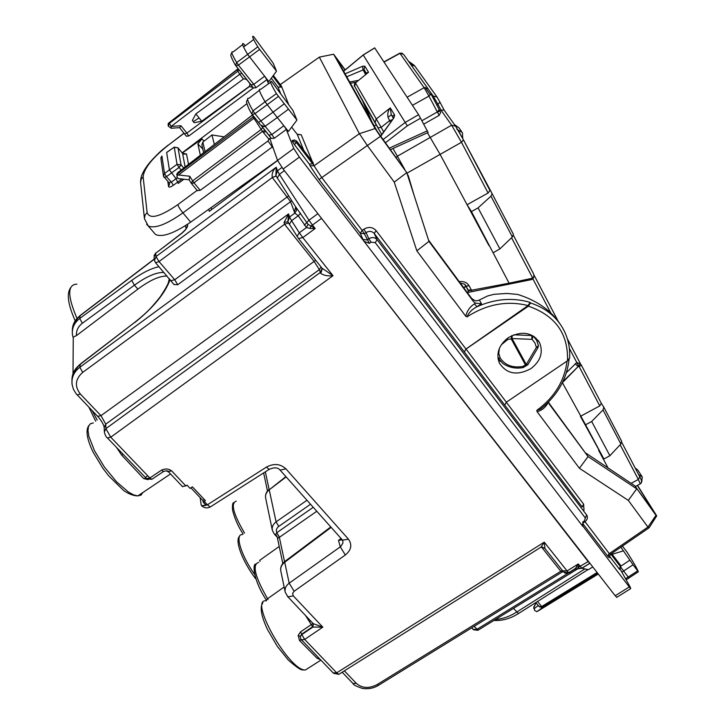 <?xml version="1.0" encoding="UTF-8"?>
<svg xmlns="http://www.w3.org/2000/svg" width="725" height="725" viewBox="0 0 725 725"><rect width="100%" height="100%" fill="white"/><g stroke="black" fill="none" stroke-linecap="round" stroke-linejoin="round"><path stroke-width="1.09" d="M211.655 208.845L211.791 209.48M277.603 160.515L209.271 211.347L208.818 209.235M285.858 476.624L269.229 489.81C266.229 492.239 265.06 495.093 265.712 498.356L272.274 529.948M310.508 504.247L278.763 526.413L276.08 521.873C272.953 524.275 271.721 527.129 272.382 530.428L274.258 533.972M236.25 501.147C230.487 503.096 233.223 513.708 244.47 532.975L244.524 533.056M268.032 599.575L267.579 598.705L266.157 599.829M279.216 546.469L259.604 560.407L260.085 561.368M204.405 499.561L202.927 500.585L190.911 487.843M182.337 486.439L185.872 485.949L187.041 485.143L190.113 488.396L192.397 486.819L205.42 500.64L203.136 502.126L202.927 500.585M164.004 272.473C156.564 272.102 146.704 276.334 134.406 285.179L137.886 289.112C150.012 280.122 159.754 275.781 167.122 276.08M73.017 373.683L73.261 337.125L76.451 335.612L137.886 289.112M169.333 278.627L168.59 281.798C168.218 283.983 165.427 288.994 160.225 296.833C149.25 310.753 143.777 314.958 135.321 321.9L79.813 364.666C74.367 369.043 71.748 374.426 71.956 380.824M72.491 334.959L72.418 334.479C71.829 328.081 74.258 322.752 79.714 318.483L131.678 280.412L134.406 285.179L82.351 323.25C78.119 326.531 76.152 330.645 76.451 335.612M333.156 672.891L336.699 672.836L338.829 674.35L339.391 673.996M134.959 322.172L80.267 364.095L79.823 367.276C74.004 371.834 71.403 377.48 72.038 384.214L72.101 384.64M97.639 416.331L100.974 415.661L80.448 394.137L77.131 394.871M104.318 431.339L104.192 427.56L105.75 424.143L100.974 415.661L315.747 260.221M107.327 437.873L110.744 437.202L105.895 428.647L104.337 432.082C105.143 435.181 106.231 437.193 107.608 438.145L146.894 478.998M154.289 259.188L79.705 316.028C74.602 320.106 72.147 325.181 72.346 331.252M570.702 573.004L568.672 572.696L567.068 570.947L578.278 563.95L578.65 567.177L588.138 561.549L316.816 212.316M588.138 561.549L590.014 563.397M321.112 266.963L319.353 269.627L320.359 272.437L322.145 268.268L333.011 275.699L302.805 237.592L298.51 238.534M295.438 206.516L308.034 224.315L315.185 228.493L302.805 237.592L299.316 232.779L297.005 236.45M152.277 479.017L151.797 479.343L149.848 477.974L110.744 437.202L333.011 275.699C327.963 276.27 323.885 275.509 320.794 273.397L320.359 272.437L105.895 428.647L105.75 424.143L319.353 269.627L313.97 261.199L284.572 224.261L82.704 372.387C75.146 379.148 74.403 386.398 80.448 394.137M288.731 223.3L287.907 221.642L288.532 213.902L289.592 217.011L287.907 221.642L284.037 222.53L288.532 213.902L79.823 367.276L82.704 372.387M288.459 222.956L284.572 224.261L288.487 222.992M284.544 224.224L284.037 222.53M322.344 268.522L320.794 273.397M539.79 547.91L541.058 547.112C540.759 546.469 542.055 546.94 544.937 548.526L544.257 542.173L567.068 570.947L562.673 570.847M378.613 685.243L563.162 571.436L560.824 571.291L562.455 570.566L560.824 571.291M316.299 655.355L333.527 673.28L338.82 674.35L541.058 547.112L544.257 542.173L336.699 672.836L304.681 639.45L301.817 634.583L300.331 636.505L300.739 639.033L318.393 657.53M562.854 571.101L561.884 571.726M544.937 548.535L563.008 571.264C564.884 571.925 562.836 573.91 568.672 572.696L575.451 568.463L578.278 563.95L581.912 568.273L589.815 563.343M317.749 213.748L308.977 220.21L312.475 225.04L310.735 226.046L310.101 228.484L315.185 228.493L312.475 225.04L321.202 218.615M200.163 497.649L201.115 504.673L201.867 505.932L206.154 505.325L203.136 502.126M330.781 526.948L284.97 561.358L284.717 562.228C281.472 564.82 280.185 567.838 280.874 571.273M201.641 505.76L207.395 504.808L204.233 501.455M269.718 469.039L269.129 469.41L266.456 467.09C273.878 463.184 280.358 463.764 285.904 468.839L348.435 539.164C352.359 544.711 351.326 549.976 345.354 554.978L340.279 546.877L338.493 540.406L342.191 539.799M341.067 538.476L338.493 540.406L341.475 538.929M305.37 615.28L312.847 627.089L322.806 627.152L304.681 639.45L301.265 639.749M313.254 623.672L322.806 627.152L293.308 595.887L287.916 596.838L287.363 596.285M313.037 623.391L300.603 631.838L301.817 634.583L312.847 627.089L313.345 623.781L312.611 626.744L301.718 634.13L300.331 636.505L298.165 635.408L299.534 640.537L317.033 658.237L320.432 659.65M185.872 485.949L171.689 470.942C168.617 468.658 165.237 468.395 161.521 470.162L149.848 477.974L146.486 478.654M284.137 586.996L267.579 598.705C254.91 576.719 251.938 564.612 258.662 562.373M300.603 631.838L298.165 635.408M318.737 657.892L317.033 658.237M299.534 640.537L301.21 639.695L303.132 641.643L301.21 639.695M309.385 621.697L310.663 620.881M116.616 447.524L121.7 455.164L143.704 478.573L148.127 479.678M143.704 478.573L146.16 478.382L144.782 476.842L146.695 478.826L151.815 479.325M121.7 455.164L123.042 454.212M187.558 224.261L187.693 225.076C187.639 227.387 185.537 230.242 181.386 233.64L186.053 229M181.386 233.64L155.639 253.27L181.359 233.477M171.073 280.638L174.734 279.75L177.734 284.744L290.553 201.659L272.256 177.462L276.017 176.021M276.053 176.102L272.301 177.516L159.029 261.571L156.029 256.568L154.443 260.547L155.585 262.758L159.029 261.571L174.734 279.75L288.613 195.904M173.964 284.472L177.734 284.744M478.065 630.197L474.177 626.318M576.411 567.095L578.65 567.177L578.568 568.654L581.912 568.273L588.365 569.669L592.76 566.932M570.602 573.067L576.602 569.333M589.715 563.307L581.822 568.228L578.468 568.4M289.311 224.387L291.586 220.69L299.316 232.779L306.476 227.514L310.101 228.484M300.576 213.259L298.274 215.751L291.586 220.69L289.592 217.011L294.83 213.141L298.274 215.751L306.476 227.514L308.034 224.315M272.256 177.462C271.712 173.393 273.035 169.985 276.243 167.239L275.872 175.631L277.476 170.792L279.433 174.335L284.381 170.638M291.613 200.562L290.553 201.659L294.83 213.141L296.462 210.449L296.063 207.459M294.241 212.171L295.737 206.988M278.763 526.413C276.433 528.253 275.781 530.347 276.805 532.703L279.352 537.343L284.553 561.676M276.841 536.781L274.512 534.243L275.745 534.434L277.92 538.14L275.745 534.434L276.751 532.766M277.92 538.14L279.478 537.261L276.805 532.703L313.227 507.292M214.337 144.456L211.972 134.95L202.846 142.082L201.876 144.9L203.634 152.703M211.972 134.95L224.188 136.862M622.422 546.088L627.098 552.223C633.287 561.929 637.03 568.436 638.326 571.753L633.079 564.766L623.645 570.992L628.992 578.061M633.079 564.766L620.854 547.167M612.154 554.299L623.029 550.973M276.406 93.625L296.942 120.069L292.9 110.399L271.648 81.544C269.301 80.321 270.887 84.345 276.406 93.625L265.06 101.763C259.595 92.392 258.091 88.278 260.565 89.429L270.624 82.269M284.191 103.847L273.053 112.176L265.06 101.763L253.007 110.862C247.66 101.509 246.273 97.349 248.838 98.401L259.432 90.29M288.414 109.212L277.303 117.504L288.423 131.461L296.942 120.069M253.678 39.513L245.258 45.766L243.645 43.826C241.325 42.476 242.63 45.947 247.551 54.248L268.83 81.599L276.506 71.15L273.18 63.184L253.687 36.612C251.466 35.199 252.844 38.606 257.81 46.826L236.667 62.568L238.453 65.123L259.613 49.409L257.81 46.826M259.613 49.409L276.506 71.15M582.429 525.48L629.273 586.942L615.208 595.769L283.131 169.025L277.557 160.397L190.657 222.131C173.982 233.441 162.264 237.564 155.512 234.492L153.6 232.254M146.622 224.324L148.235 225.983C154.851 228.873 166.415 224.505 182.927 212.878L272.7 146.649M584.903 568.917L516.599 612.136C509.439 616.603 502.434 619.032 495.565 619.422M583.498 522.752L582.782 522.027L582.846 526.45L364.004 241.298L362.998 239.477L367.149 239.957L368.853 238.77L366.053 232.58C369.215 230.758 371.943 231.058 374.227 233.486L464.308 351.933L465.967 349.042L528.054 305.569L530.129 302.37L530.501 302.959L528.38 306.177L466.021 349.042L506.349 402.203L567.494 360.787C568.391 333.736 555.35 315.529 528.38 306.177M506.349 402.203L504.745 405.13L464.317 351.96L466.021 349.042M261.526 126.014L271.404 138.502L274.331 138.239L271.839 134.542L283.847 125.724L286.33 129.44L293.761 148.48L299.389 157.098L364.004 241.298L369.378 243.355L371.082 242.168L368.853 238.77C372.052 236.948 374.816 237.265 377.127 239.712L374.227 233.486L376.112 230.613L465.967 349.042M586.733 515.085L586.933 515.457C587.912 517.777 587.259 519.87 584.957 521.737L584.287 520.985L586.57 514.85L377.127 239.712L375.215 242.63L585.175 517.795M376.112 230.613C372.686 226.97 368.599 226.508 363.841 229.227L366.053 232.58L364.367 233.758L369.378 243.355M364.367 233.758L360.252 233.278L362.165 230.405L364.367 233.758M629.78 560.244L620.845 566.153M548.734 402.71L588.048 456.569L579.42 468.287L537.08 411.655L536.79 410.377L540.723 408.936L544.158 406.1M579.42 468.287L628.321 500.386L636.722 488.849L588.048 456.569L549.595 404.559L548.58 401.922M544.239 406.018L540.723 408.936C557.398 395.515 566.85 378.967 569.089 359.31M548.598 402.094L547.592 402.91M280.267 84.598L319.335 57.139L359.382 133.681L367.294 145.453L394.255 182.12L416.839 250.823L465.704 316.182L466.954 316.925C468.803 312.602 472.147 309.212 476.996 306.738C495.103 298.772 512.811 297.322 530.129 302.37M416.839 250.823L428.955 241.38L406.761 172.641L380.38 136.363L319.036 179.501L360.252 233.278L362.998 239.477M585.021 521.692L609.308 553.619L647.951 527.075L649.092 527.782L656.705 515.883L637.511 485.369M628.321 500.386L647.951 527.075L655.989 515.348L634.828 485.823L586.072 453.234M609.308 553.619L608.32 554.833L608.502 557.181L582.728 523.559M465.704 316.182C467.217 310.599 470.135 306.512 474.458 303.902L476.996 306.738L481.482 303.712L475.5 303.168L473.416 301.518L428.955 241.38M394.255 182.12L406.761 172.641L377.208 131.279L336.228 57.946L345.037 69.981M368.255 115.248L367.004 111.469M559.972 323.785C550.638 310.11 536.536 300.331 517.677 294.441L506.893 293.444L493.97 294.323L487.644 295.963L478.31 300.522L475.337 300.848L471.767 298.582L428.538 240.093M535.875 337.913L536.228 339.563M500.576 361.44L498.184 359.5M637.338 485.46L654.421 512.72L634.828 485.823M296.607 140.994L294.205 139.907L292.157 140.985L294.495 144.719L309.403 164.194L313.173 163.66L313.173 162.708L296.715 141.139M319.335 57.139L333.636 54.221L375.097 128.561L359.382 133.681L314.034 165.798L310.01 165.681L309.403 164.194M273.361 75.427L281.445 86.166L288.767 104.735M303.784 150.392L297.214 134.252L301.21 134.778L297.413 134.488M271.304 78.246L278.047 87.19L281.382 86.891M354.842 83.212L354.362 82.55M345.2 69.854L333.636 54.221M375.097 128.561L380.38 136.363M354.135 82.587L354.715 83.393M609.897 557.153L609.834 555.323L610.749 554.108L649.092 527.782M655.989 515.348L656.705 515.883M260.248 124.7L251.756 113.87L252.173 114.45L254.973 113.671L253.007 110.862L251.756 113.87C249.101 109.665 247.334 105.578 246.437 101.591L247.606 99.461M268.875 135.095L261.671 126.168L264.453 126.639L260.465 124.972L258.598 122.398L260.864 120.957L265.16 126.25L277.303 117.504L273.053 112.176L260.873 120.948L254.973 113.671L278.391 96.461M231.846 52.735L230.786 54.728C230.45 56.006 234.284 63.555 235.553 65.377L235.897 65.857L238.453 65.123L253.759 84.318L264.616 76.243L266.882 79.614L256.034 87.671L253.759 84.318L251.077 84.87L253.415 88.042L256.034 87.671M251.077 84.87L235.553 65.377L236.667 62.568C231.837 54.284 230.623 50.768 233.024 52.037L242.612 44.624M621.86 572.125L623.645 570.992L620.799 567.186M629.273 586.942L630.723 588.6L630.206 587.096L620.065 568.898M619.812 569.469L619.304 569.007L620.382 566.588L620.228 564.875L611.574 553.547M609.716 556.492L619.304 569.007M615.208 595.769L616.848 597.3M268.504 83.774L266.882 79.614M292.157 140.985L292.728 140.297M182.129 152.857L246.808 103.757M186.307 136.128L188.754 136.037L186.887 133.092L184.576 133.799M164.14 177.407L163.488 176.193L164.521 173.465L177.027 164.339L174.254 147.139L177.997 147.837L174.073 147.338L166.65 152.504L169.414 169.877L176.057 178.712L178.268 183.407L183.942 179.22M177.29 177.815L171.417 182.102L173.311 185.31C170.593 187.159 169.025 187.585 168.581 186.57L167.792 181.422M164.167 177.498L166.406 176.673L171.417 182.102L168.998 182.727M252.971 87.399L249.346 86.583L186.887 133.092L180.942 125.724L179.619 127.7L186.398 136.309M179.8 127.627L171.227 128.262L171.091 126.458L169.124 122.788L168.155 123.549L168.227 125.806M171.227 128.262L168.291 126.15L169.242 123.495L237.827 71.258L239.748 74.213L171.091 126.458L180.942 125.724M176.891 176.71L177.906 172.532L252.545 115.012M536.156 602.992L533.963 607.151L535.929 602.72M533.963 607.151L534.651 610.441L533.963 607.151M541.203 607.487L543.097 607.197L536.908 611.673L534.651 610.441M252.545 114.912L177.752 172.731L176.945 177.045L178.259 178.586L179.546 178.731M197.218 190.53L200.2 190.331L268.032 140.967L269.174 138.756L271.059 137.995M265.087 130.382L262.541 131.379L261.19 129.449L192.623 180.897L194.001 182.782L191.581 183.67L191.228 183.208L197.381 190.738M189.18 179.809L189.742 176.238L178.549 174.988L177.018 175.468M537.524 601.496L541.657 606.544L539.001 606.463M597.101 572.505L541.657 606.544L543.097 607.197M588.011 569.596L573.375 578.813M271.404 138.502L268.966 135.176L271.839 134.542L265.142 126.259L264.453 126.639M270.108 139.318L277.557 160.397L293.761 148.48M270.008 139.155L269.174 138.756M178.549 174.988L253.94 118.238L253.17 116.897L253.723 116.353M265.975 131.479L263.356 132.439L262.541 131.379L194.001 182.782L200.2 190.331M177.897 173.583L253.17 116.897L252.635 115.021M249.237 86.456L201.704 121.229L194.246 122.742L193.321 121.637L192.379 120.413L195.868 113.888L243.428 79.016C245.53 78.653 247.189 79.569 248.421 81.753L248.439 81.771C250.08 83.112 250.352 84.671 249.237 86.456L249.346 86.583M238.135 68.657L237.32 69.745L237.827 71.258L238.869 69.573M238.163 68.685L169.124 122.788M241.769 73.207L239.748 74.213L243.428 79.016M201.704 121.229L195.868 113.888M200.354 155.232L197.88 143.922L201.94 138.919L182.292 153.057M182.41 153.247L186.497 153.963L183.461 154.171M163.488 176.193L169.161 182.899L169.614 183.842L168.581 186.57M163.433 175.785L160.932 158.793L161.929 156.138L164.521 173.465L166.406 176.673L179.03 167.475L177.027 164.339L181.078 164.847L177.997 147.837L182.591 153.464L185.12 166.977M212.026 209.298L210.803 207.821M569.623 357.942L567.494 360.787M530.927 368.626C540.515 361.159 543.415 352.558 539.636 342.816C532.195 332.15 521.719 330.455 508.198 337.732C498.845 345.082 495.9 353.51 499.353 363.017C506.675 374.073 517.197 375.94 530.927 368.626M312.856 164.095L296.271 142.39L296.597 140.976M414.156 195.542L408.347 175.912L407.876 176.102M488.868 245.422L467.072 204.731L471.449 211.573L509.095 283.185L468.586 290.788L467.589 292.918M471.449 211.573L478.074 207.885L490.988 196.167L492.103 193.602L463.474 139.907L489.964 190.521L488.088 193.013L467.072 204.731L440.157 154.479L427.451 132.766M465.577 285.433L465.649 286.846L463.656 287.608M381.74 134.515L366.397 107.617M371.708 121.438L366.016 107.826M365.237 105.551L362.473 100.648L369.596 117.658M369.596 117.649L362.464 100.63L358.25 92.981L364.131 103.421L358.005 92.338M509.095 283.185L532.748 278.155L511.551 237.746M394.545 114.922L392.216 116.19M376.329 124.818L374.236 125.951M428.049 132.349L418.597 114.704L374.671 47.859M455.182 125.624L444.144 110.127L440.954 110.055L439.64 110.798L440.7 112.312L439.223 115.338L437.32 111.958L439.223 109.602L430.877 93.742L428.946 96.099L424.125 87.698L427.986 88.713L403.571 54.33L399.738 53.233M493.417 252.608L499.888 248.892L512.367 236.966L513.4 234.32L492.193 193.783L513.4 234.32M478.074 207.885L499.888 248.892M533.319 273.37L513.463 235.426L533.645 274.041L533.944 276.261L532.748 278.155M533.863 276.624L532.966 279.007L532.585 278.246M439.64 110.798L439.268 110.091M425.185 87.344L430.505 94.875M488.088 193.013L461.472 142.29L451.639 125.198L455.581 126.186L463.42 139.798L458.472 130.835M580.562 364.022L576.783 362.509L578.695 365.844L580.562 364.022M497.93 357.933L499.661 360.434M408.909 61.516L414.183 65.286M411.22 65.096L414.818 66.047L436.631 96.488M456.822 129.213L462.459 132.675L462.722 138.484M454.394 124.519L458.998 127.854L461.462 131.288M585.573 424.768L603.916 459.025L580.417 416.34L599.765 405.9L601.315 403.308L603.798 407.133L603.01 409.915L591.673 421.479L585.573 424.768L562.401 382.709L578.07 366.66L581.541 365.518L601.315 403.308L581.541 365.518M621.606 441.172L603.907 407.35L621.606 441.172L620.872 443.999L609.888 455.726L603.916 459.025M638.616 474.585L642.25 476.978L641.716 482.089M635.136 467.942L637.864 470.126L641.879 476.388M507.237 338.421L507.872 339.409L501.229 344.855M523.504 367.484L522.734 366.478L525.435 364.892L527.873 364.72M527.836 364.793L525.408 364.938M511.741 335.693L511.225 338.938L525.435 364.892L528.008 364.503M511.678 335.72L511.161 338.928L512.067 338.566L512.086 335.53M591.673 421.479L609.888 455.726M608.048 467.924L598.651 450.388M392.352 119.616L389.552 120.722L381.142 127.346L355.44 82.94L368.527 72.255L355.44 82.94L354.607 86.184L378.069 127.854M383.634 131.85L381.142 127.346L378.106 127.899L375.242 122.77M346.749 76.768L364.05 69.546L366.225 73.515L364.004 69.446L366.161 73.044L368.527 72.255L364.82 66.174L362.563 66.256L363.017 69.745L365.509 74.294M393.539 118.039L394.672 115.13L390.277 107.916C388.083 110.436 387.34 113.553 388.038 117.287L390.431 122.317M388.038 117.287L391.355 114.758L393.276 118.229L391.246 114.559L393.394 118.13L391.246 114.55L390.277 107.916L376.067 119.136L375.142 122.588L354.607 86.184C353.845 86.347 354.09 85.197 355.322 82.741M363.198 54.928L407.305 125.833L420.582 118.202M380.58 136.146L393.829 117.939L380.725 136.336M306.965 500.268L276.08 521.873L269.229 489.81L286.139 476.932M93.326 422.929L90.308 423.799L88.495 426.382L87.997 430.596L88.858 436.26L94.522 450.778L104.436 467.099L116.598 481.871L128.524 492.112L133.636 494.885L137.841 495.9L141.04 495.093L142.925 492.483M92.184 410.622L97.177 420.083M254.656 574.472C240.827 554.978 234.61 533.881 242.404 534.561M266.247 600.826C248.095 598.207 288.84 670.915 305.379 670L309.095 667.634M134.968 322.398C153.446 307.563 165.155 293.272 170.121 279.533M159.029 266.737C151.253 268.268 142.136 272.836 131.678 280.412M154.262 259.006L80.103 315.538L79.714 318.483L82.351 323.25M344.375 670.852L356.383 683.439L352.912 683.448M342.191 672.229L353.274 683.829C353.238 684.808 356.292 686.33 362.446 688.424C368.228 689.285 373.52 688.288 378.314 685.424L377.145 684.563C369.134 688.705 362.21 688.333 356.383 683.439M76.868 284.137C67.343 284.581 67.38 295.999 76.995 318.384M563.86 572.134L568.772 572.732L575.233 568.699L578.568 568.654M541.548 547.076L560.806 571.264L377.145 684.563M304.337 225.185L308.977 220.21L279.433 174.335L277.213 178.178M281.943 167.457L277.476 170.792L276.243 167.239L156.029 256.568L155.639 253.27L154.062 257.239L154.362 259.876M285.206 592.144L285.224 592.207C284.535 588.754 285.858 585.737 289.193 583.163L284.717 562.228L331.144 527.356M293.308 595.887L292.592 593.53L294.132 591.274L289.193 583.163L340.714 546.541L342.898 543.143L342.816 540.814L342.028 539.554M345.354 554.978L294.132 591.274M342.553 540.143L342.816 540.814M348.435 539.164L342.581 540.17L279.478 469.428M285.904 468.839L280.049 470.117C277.911 467.371 274.277 467.136 269.129 469.41L210.232 506.993L207.395 504.808L266.456 467.09M210.939 506.548L210.232 506.993C207.259 508.415 204.523 508.116 202.021 506.095L201.867 505.932M161.521 470.162L163.506 471.504L163.986 471.196M171.689 470.942L168.127 471.386M166.134 470.788L168.698 472.029M187.693 225.076L186.071 228.982M155.386 262.541L174.082 284.653M473.026 629.327L476.842 629.4L568.799 572.741M578.885 568.744L575.233 569.034M316.789 511.27L279.478 537.261M265.35 471.83L269.102 489.384M205.03 151.634L202.846 142.082M637.574 570.919L625.566 578.768M273.343 148.471L268.032 140.967M190.657 222.131L182.927 212.878C180.081 209.389 178.386 206.634 177.87 204.622C159.944 216.911 149.694 219.566 147.121 212.606L145.045 215.08L144.42 218.66L148.235 225.983M147.121 212.606L143.124 176.846L141.167 179.193L140.578 182.618L144.375 217.989M184.096 133.246L168.146 145.317L184.005 133.128M168.146 145.317C152.268 158.032 143.931 168.535 143.124 176.846M518.502 613.522L513.472 608.393M504.736 405.103L582.229 507.011L583.616 504.12L506.313 402.23M371.082 242.168L375.215 242.63M584.006 510.155L583.616 504.12M582.782 522.027L584.278 520.994M363.841 229.227L362.165 230.405L321.782 177.598M547.882 403.173C545.254 407.677 541.657 410.504 537.08 411.655M466.954 316.925C486.729 304.156 507.092 300.368 528.054 305.569M567.059 361.077C564.567 380.897 554.48 397.336 536.79 410.377M474.458 303.902L475.5 303.168M549.595 404.559L549.061 403.644M471.767 298.582L473.416 301.518M479.37 300.005L481.482 303.712M313.173 163.66L314.052 165.78M280.394 84.517L280.629 85.088M301.21 134.778L312.303 161.548M278.047 87.19L280.684 93.652M294.649 131.044L291.667 127.12M297.214 134.252L294.758 131.18M314.034 165.798L321.764 177.607M310.01 165.681L319.036 179.501M610.749 554.108L609.29 553.628M610.214 557.715L608.502 557.181M286.33 129.44L274.331 138.239M243.564 47.025L245.258 45.766M299.389 157.098L283.131 169.025M253.36 87.97L188.754 136.037M197.109 190.394L177.87 204.622M181.975 179.002L173.311 185.31M169.188 182.899L169.614 183.842M538.258 605.547L534.515 608.375M189.742 176.238L192.623 180.897L191.228 183.208L188.953 179.528M539.264 606.762L542.318 607.178L597.654 573.212M537.959 611.048L598.279 574.028M269.075 139.39L263.356 132.439M254.693 117.559L253.94 118.238L261.19 129.449L262.731 127.482M193.321 121.637L198.904 118.048M202.801 149.033L197.88 143.922M204.06 141.13L201.94 138.919M188.518 164.348L186.497 153.963M181.141 170.04L179.03 167.475L181.078 164.847L183.715 168.055M569.605 358.268C570.194 348.054 568.183 338.53 563.588 329.694C556.637 316.843 545.608 307.926 530.501 302.959M272.79 76.216L281.101 87.254M292.048 140.695L296.271 142.39L294.495 144.719M619.784 569.533L620.709 567.467L620.382 566.588L610.812 554.063M620.41 565.101L620.582 567.757M408.347 175.912L407.069 173.601M459.278 281.681C463.71 281.055 466.991 282.433 469.12 285.813L465.93 286.022L468.468 291.196M471.694 290.589L469.12 285.813M406.933 173.184L461.472 142.29L463.42 139.798M471.377 289.882L468.232 290.145L465.704 285.668M464.653 284.454L465.749 285.686M465.858 286.248L463.628 287.562M358.25 92.981L357.688 91.767M364.131 103.421L354.697 86.366M396.122 157.515L397.373 156.219L392.968 148.489M404.695 169.306L397.373 156.219L451.639 125.198L440.954 110.055L437.982 104.409L436.831 105.052M531.072 278.663L531.099 279.696L467.951 292.447M423.753 124.129L439.223 115.338M421.923 120.712L437.32 111.958L428.946 96.099L412.434 105.333M550.665 312.738L532.966 279.007L531.099 279.696M569.342 348.335L576.783 362.509L566.452 372.596M408.71 61.571L411.773 64.661M358.15 80.43L349.649 81.97M427.514 88.069L433.188 96.062L437.03 97.041L439.903 102.044L437.982 104.409L433.188 96.062L432.354 96.534M427.342 130.817L389.316 148.154M490.988 196.167L512.367 236.966M580.408 363.733L567.34 338.756L580.417 363.742M557.978 320.876L533.881 274.829L557.978 320.885M575.233 363.669L577.916 366.424L578.695 365.844M578.07 366.66L562.863 381.712M538.34 345.39L536.672 340.333L533.373 336.137L531.806 335.53L513.78 334.814M533.292 336.01L532.077 339.345L512.067 338.566L526.268 364.521L536.391 347.357L534.941 342.97L532.077 339.345L531.525 335.068M444.081 109.992L439.957 102.143L444.081 110.001M599.765 405.9L578.858 366.062M603.01 409.915L620.872 443.999M639.776 476.814L621.787 442.422L639.776 476.805L638.335 479.442L620.147 444.769M631.131 483.348L638.335 479.442L640.257 483.865M538.113 347.375L527.854 364.757L523.287 367.53C515.801 368.962 508.995 367.602 502.86 363.442L497.957 357.978L500.277 358.195C505.289 365.327 512.774 368.092 522.734 366.478M499.398 348.308L498.755 353.302L500.277 358.195M538.43 345.598L537.968 347.61L536.391 347.357L538.448 345.725L536.872 340.723M511.161 338.928L507.872 339.409M384.042 62.078L399.964 53.36L424.125 87.698L407.115 97.222M366.216 73.651L364.004 69.446L364.82 66.174M345.109 73.832L362.563 66.256M374.743 47.913L363.27 54.982L343.659 71.24M385.41 142.789L407.305 125.833M418.597 114.704L405.184 122.434L383.081 139.581M394.672 115.13L393.829 117.939M88.849 425.539C85.459 430.206 86.855 439.033 93.054 452.019L102.868 468.268L108.596 475.736L123.694 490.562C128.778 494.051 133.5 495.837 137.841 495.9L170.52 473.96M95.664 421.198L88.912 407.205M243.138 534.035C238.307 526.749 234.782 518.846 232.58 510.318C232.236 505.243 232.625 502.697 233.722 502.661M239.612 536.21C234.456 540.478 242.349 561.068 255.508 578.604M262.921 602.747C259.604 606.997 261.136 615.942 267.516 629.581L277.312 646.338L288.188 659.931C295.637 666.529 300.322 669.846 302.243 669.882L305.379 670L320.894 660.14M266.592 600.581L266.147 599.82C252.681 579.03 252.735 563.57 255.662 564.123M79.823 364.43L73.515 372.487M72.427 334.488L73.252 338.122M72.056 381.921L72.038 384.241M72.047 384.223L73.424 389.316L76.198 393.82L97.902 416.612C101.31 420.518 103.394 424.007 104.164 427.07M75.192 320.767C67.914 304.373 66.419 293.335 70.706 287.644M79.723 315.828L73.841 323.287M322.525 268.866L298.736 238.815L288.142 222.285M275.872 175.631L295.773 207.033M285.115 591.7L280.865 571.255M313.381 623.853L287.907 596.838L285.224 592.216M182.646 486.765L168.472 471.794C167.91 470.661 166.261 470.57 163.506 471.504L151.788 479.343M318.928 658.092L316.308 655.355M185.5 225.602L186.08 228.973M155.63 253.097L154.053 255.762M477.884 630.306L473.362 629.708L471.73 627.823M577.626 568.88L477.866 630.324M265.549 497.45C265.232 494.377 266.447 491.668 269.183 489.321M263.646 472.908L267.48 491.006M280.702 570.33C280.339 567.104 281.653 564.195 284.662 561.594M277.448 538.113L282.795 563.416M147.728 475.772L145.353 477.494M638.299 571.817L626.155 579.828M155.512 234.492L148.199 225.946M168.127 145.154L162.663 149.549C160.932 150.836 150.873 160.361 146.948 166.161C139.88 176.057 140.913 180.045 140.55 181.576M493.897 620.446C502.026 620.972 510.137 618.724 518.23 613.694L587.966 569.587M583.462 522.77L584.957 521.737M582.383 525.453L582.456 525.58C581.939 525.362 582.257 524.429 583.426 522.798M609.834 555.323L608.32 554.833M630.705 588.609L616.658 597.418M177.743 172.659L176.655 174.526M533.863 606.617L533.836 608.619M189.125 179.809L178.259 178.586M535.811 602.575L539.21 606.716L542.273 607.169L597.636 573.194M542.735 607.369L537.207 611.501M258.608 122.389L252.173 114.45M266.184 131.742L269.437 135.792M235.897 65.857L253.415 88.042M168.97 122.842L237.311 69.7M248.847 82.061L251.348 85.215M183.18 154.008L182.573 153.419M161.92 156.065L160.914 157.733M174.073 147.266L166.832 152.304M177.978 147.773L182.464 153.274M539.636 342.816L538.122 340.36M460.339 283.122C467.344 284.39 464.073 284.853 465.976 286.076L468.259 290.227L465.767 285.786M469.229 290.662L468.595 290.788M408.583 61.389L409.226 61.688M355.903 82.269L350.374 83.266M428.094 132.476L390.403 149.658M455.581 126.186L456.949 128.298M534.434 336.763L535.458 338.421M439.912 102.053L437.03 97.041M413.667 64.969L411.075 64.897M581.477 365.418L580.625 364.113M639.858 476.959L641.553 480.485C641.498 482.406 641.127 483.502 640.429 483.774L635.354 486.548M439.767 110.979L437.51 112.321M383.924 61.897L399.765 53.215M399.837 53.188L402.366 53.215M374.653 47.877L363.234 54.91M343.614 71.168L363.171 54.955"/></g></svg>
